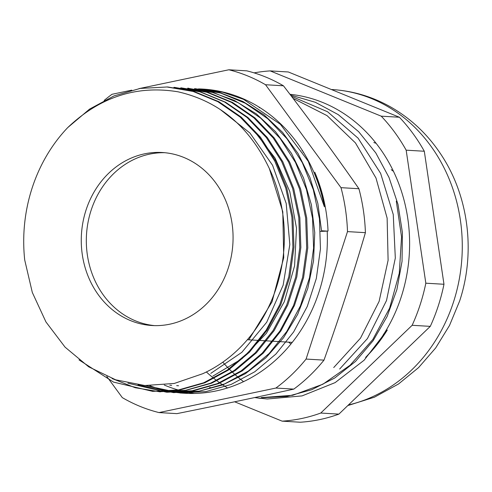 <?xml version="1.0" encoding="UTF-8"?>
<svg xmlns="http://www.w3.org/2000/svg" width="492" height="492" viewBox="0 0 492 492"><rect width="100%" height="100%" fill="white"/><g stroke="black" fill="none" stroke-linecap="round" stroke-linejoin="round"><path stroke-width="0.74" d="M131.751 90.153L111.961 94.304A175.453 153.602 -86.6 0 0 104.187 100.423M106.782 376.435L122.317 397.628A175.453 153.602 -86.6 0 0 159.002 412.579L275.889 388.053A175.453 153.602 -86.6 0 0 306.079 359.068L347.493 231.609A175.453 153.602 -86.6 0 0 340.999 187.667L265.526 84.735A175.453 153.602 -86.6 0 0 228.842 69.778L138.929 88.646M149.863 385.716A152.36 133.387 -86.6 0 0 184.961 393.28A152.36 133.387 -86.6 0 0 327.211 231.105L328.041 231.043C327.094 210.342 322.666 190.718 314.763 172.169C319.197 183.288 322.408 194.826 324.388 206.788A152.36 133.387 -86.6 0 0 202.888 89.083A152.36 133.387 -86.6 0 0 198.424 88.904M254.585 397.573L267.224 399L302.063 395.9L335.157 382.604L364.105 360.224L387.309 330.021C380.993 340.187 373.754 349.326 365.605 357.444A152.36 133.387 -86.6 0 0 403.053 196.579A152.36 133.387 -86.6 0 0 290.083 94.329M234.604 401.773L282.144 421.152A175.453 153.602 -86.6 0 0 320.753 413.046L412.142 325.298A175.453 153.602 -86.6 0 0 425.826 283.195L406.164 150.177A175.453 153.602 -86.6 0 0 381.232 116.174L270.176 70.903A175.453 153.602 -86.6 0 0 254.093 72.877M406.164 150.177L424.307 151.247A175.453 153.602 -86.6 0 0 399.381 117.244L381.232 116.174M412.142 325.298L430.291 326.368A175.453 153.602 -86.6 0 0 443.975 284.265L425.826 283.195M282.144 421.152L300.286 422.222A175.453 153.602 -86.6 0 0 338.896 414.116L320.753 413.046M270.176 70.903L288.324 71.973L399.381 117.244M424.307 151.247L443.975 284.265M430.291 326.368L338.896 414.116M275.889 388.053L293.804 389.111C256.129 397.37 217.163 405.543 176.923 413.637L159.002 412.579M293.804 389.111A175.453 153.602 -86.6 0 0 323.994 360.126L306.079 359.068M347.493 231.609L365.408 232.667A175.453 153.602 -86.6 0 0 358.914 188.725L340.999 187.667M265.526 84.735L283.447 85.793A175.453 153.602 -86.6 0 0 246.763 70.836L228.842 69.778M283.447 85.793C309.898 120.153 335.052 154.463 358.914 188.725M365.408 232.667C353.041 274.856 339.234 317.346 323.994 360.126M86.051 210.023A86.654 75.866 -86.6 0 0 152.071 325.519A86.654 75.866 -86.6 0 0 232.9 243.478A86.654 75.866 -86.6 0 0 162.268 152.508A86.654 75.866 -86.6 0 0 86.051 210.023M164.795 152.704A86.654 75.866 -86.6 0 0 91.106 210.324A86.654 75.866 -86.6 0 0 154.605 325.624M202.698 373.729L174.26 383.459L144.777 385.513L115.712 379.824L88.714 366.829L65.079 347.161L45.953 321.952L32.312 292.457L24.711 259.979A152.36 133.387 -86.6 0 1 67.73 127.588C100.03 96.918 136.813 84.993 178.061 91.813C219.032 101.149 249.462 126.739 269.352 168.59A145.22 127.133 93.4 0 1 202.698 373.729M168.061 87.029L194.143 91.524L218.829 101.672L241.221 117.114L260.483 137.231L275.846 161.179L286.811 188.184L292.949 217.206L293.97 247.07L289.88 276.639L280.766 304.702L267.058 330.181L249.407 352.241L228.454 370.052L204.869 382.794L179.592 390.002L152.532 391.368M174.955 87.453L200.871 92.029L225.49 102.188L247.931 117.496L267.304 137.532L282.765 161.64L293.742 188.688L299.837 217.679L300.858 247.513L296.793 276.953L287.758 305.022L274.13 330.649L256.406 352.758L235.311 370.531L211.646 383.176L186.382 390.236L160.49 391.644M127.895 383.17L166.314 392.161L192.194 390.777L217.403 383.606L241.08 370.882L262.23 353.133L279.923 331.024L293.552 305.477L302.598 277.427L306.676 247.839L305.667 217.931L299.56 188.977L288.595 161.985L273.189 137.932L253.841 117.797L231.381 102.354L206.751 92.232L180.798 87.804L207.882 92.318L232.568 102.465L254.967 117.895L274.192 137.932L289.585 161.93L300.6 188.965L306.719 217.981L307.764 247.851L303.613 277.402L294.48 305.415L280.87 330.956L263.306 353.084L242.316 370.857L218.694 383.582L193.362 390.826L167.366 392.229M210.773 91.856L234.426 100.46L256.277 113.824L275.526 131.696L291.442 153.338L303.539 177.95L311.381 204.733L314.757 232.704L313.533 260.871L307.777 288.423L297.666 314.363L283.552 337.733L265.938 357.77L245.41 373.674L222.747 384.91L198.762 391.275L174.26 392.567M194.58 88.591L219.832 92.613L242.863 101.457L264.007 114.833L282.568 132.354L297.98 153.436L309.862 177.348L317.844 203.368L321.547 230.773L327.211 231.105L320.501 231.412M324.388 206.788L308.312 161.358L280.36 124.267L243.534 99.341L222.931 92.262L201.468 89.04M145.601 385.562L180.097 392.967L205.963 391.595L231.123 384.455L254.739 371.792L275.895 354.062L293.65 331.934L307.279 306.424L316.331 278.466L320.446 248.884L319.462 218.848L313.312 189.672L302.316 162.661L286.959 138.726L267.716 118.683L245.293 103.234L220.576 93.056L194.58 88.615M138.018 384.885L173.209 392.573L199.162 391.171L224.592 383.908L248.202 371.152L269.185 353.477L286.811 331.43L300.458 305.827L309.536 277.648L313.588 248.097L312.568 218.343L306.461 189.432L295.458 162.372L280.034 138.283L260.754 118.209L238.386 102.81L213.749 92.668L187.686 88.228M112.065 378.539L135.159 387.708L159.426 391.737L185.361 390.359L210.545 383.2L234.13 370.538L255.293 352.776L273.06 330.581L286.682 305.015L295.704 277.033L299.788 247.55L298.798 217.655L292.666 188.553L281.682 161.536L266.332 137.563L247.064 117.49L224.623 102.016L199.912 91.838L173.904 87.398M79.009 359.886L113.523 382.106L152.532 391.324L178.498 389.947L203.7 382.77L227.286 370.095L248.398 352.37L266.135 330.212L279.788 304.61L288.822 276.615L292.906 247.187L291.916 217.323L285.778 188.153L274.788 161.118L259.444 137.163L240.219 117.114L217.802 101.647L193.048 91.438L167.016 86.992L140.177 88.431L114.058 95.891L89.599 109.095L67.73 127.588M212.286 90.018A152.36 133.387 -86.6 0 0 211.419 90.042M164.26 385.027A152.36 133.387 -86.6 0 0 194.401 393.452M261.197 397.622L292.728 395.279L322.912 384.209L350.113 365.218L372.856 339.449L389.627 308.121L399.276 273.238L401.552 236.91L396.3 201.154M293.232 98.449L327.088 115.651L355.452 142.926L375.999 178.042L387.13 218.141L388.102 260.311L379.111 301.387L360.501 338.152L333.717 367.561M291.651 96.37L327.574 111.758L358.121 138.209L380.636 173.393L393.249 214.494L395.316 258.054L386.509 300.55L367.426 338.588L339.671 369.018M290.68 95.104L315.298 102.275L338.201 114.605L358.643 131.678L375.796 152.932L389.012 177.471L397.985 204.346L402.419 232.63L402.038 261.387L396.878 289.659L387.124 316.454L373.145 340.673L355.488 361.448L334.744 377.991L311.707 389.719L287.248 396.392L262.236 397.776M206.382 371.977A159.506 139.642 -86.6 0 0 227.538 387.954M383.471 334.197A95.227 83.369 -86.6 0 0 383.932 333.92M393.508 171.4A95.227 83.369 -86.6 0 0 391.226 169.672M220.145 109.421L249.961 133.025L272.586 165.3L286.196 203.436L289.825 244.518L283.146 285.169L266.707 322.248L241.836 352.34L210.797 373.379M253.392 129.956L275.071 158.098L289.776 191.536L296.504 228.251L294.579 265.895L284.308 301.707L266.369 333.336L242.058 358.68L212.901 376.103M269.352 168.59L282.789 211.751L283.73 257.679L272.039 301.836L248.952 339.578M260.44 398.403L254.77 397.536M349.006 404.83A159.506 139.642 -86.6 0 0 453.47 302.125A159.506 139.642 -86.6 0 0 332.002 89.538M259.708 107.508A159.506 139.642 -86.6 0 0 259.259 107.779M222.808 362.167A159.506 139.642 -86.6 0 0 243.552 381.657M290.963 343.988A111.893 97.957 93.4 0 1 288.583 342.149M302.051 150.669A111.893 97.957 93.4 0 1 302.371 150.484M373.84 142.545A111.893 97.957 93.4 0 1 376.097 143.313M202.888 89.083L201.468 88.997M188.737 88.246L187.686 88.185M174.955 87.435L173.904 87.373M168.067 87.029L167.016 86.967M184.961 393.28L180.097 392.991M174.254 392.647L173.209 392.585M167.366 392.241L166.314 392.179M160.478 391.835L159.426 391.773M262.23 397.831L261.184 397.77M303.472 152.243L303.035 152.219M292.266 342.371L247.39 339.726M331.946 89.532C352.45 90.811 371.761 96.475 389.873 106.53C410.679 118.271 427.8 134.384 441.25 154.863C468.808 196.462 475.672 252.568 459.676 300.907L449.503 325.483L435.684 347.942L418.544 367.641L398.52 383.981L374.412 397.198L348.391 405.396M169.771 385.23L171.634 385.341M176.671 385.636L178.535 385.746M211.375 387.684L209.518 387.573"/></g></svg>
